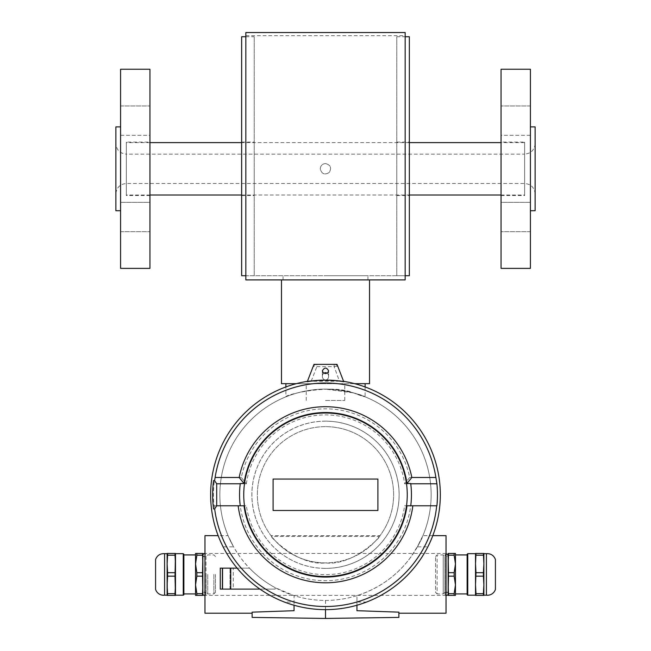<?xml version="1.0" encoding="UTF-8"?>
<svg xmlns="http://www.w3.org/2000/svg" width="651" height="651" viewBox="0 0 651 651"><rect width="100%" height="100%" fill="white"/><g stroke="black" fill="none" stroke-linecap="round" stroke-linejoin="round"><path stroke-width="0.49" stroke-dasharray="3.25 2.44" d="M202.868 592.247L202.868 556.613L202.868 592.247L204.438 592.247A1.571 1.571 0 0 0 202.868 593.818L202.868 555.043C203.69 556.54 204.211 557.069 204.438 556.613L206.017 555.043L204.967 553.553M202.868 563.945L202.868 584.907L202.542 576.168L196.862 576.168L196.862 572.693L202.542 572.693L202.868 563.945L202.542 555.205L196.862 555.205L196.862 553.464L202.868 553.464L202.868 584.907L202.542 593.655L196.862 593.655L196.862 595.388L195.536 595.388L195.536 553.464L196.862 553.464M204.967 592.337A1.571 1.571 0 0 1 204.967 595.299M195.536 593.924L195.536 554.937M196.862 555.205L195.536 563.945L195.536 584.907L196.862 593.655M215.448 574.426L215.448 592.353L215.448 574.426M213.878 574.426L213.878 593.924L213.878 574.426M207.75 574.426L207.75 593.924L207.75 574.426M206.074 574.426L206.074 592.247L206.074 574.426M202.868 584.907L202.542 593.655M202.542 595.388L196.862 595.388M202.542 576.168L202.542 572.693M202.542 555.205L202.542 553.464M196.862 576.168L195.536 584.907M195.536 563.945L196.862 572.693M183.875 574.426L183.875 593.924L183.875 574.426M183.875 594.55L183.875 554.302M175.005 595.388L167.6 595.388L167.6 593.655L175.005 593.655L175.005 595.388L175.493 595.388L175.493 553.464L167.6 553.464L167.112 563.945L167.112 553.464L167.6 553.464M175.493 595.185L175.493 553.675M175.493 563.945L175.493 584.907L175.005 576.168L175.493 563.945L175.005 553.464M167.6 595.388L167.112 595.388L167.112 563.945L167.6 593.655M167.112 595.185L167.112 553.675M164.589 595.185L164.589 553.675M155.581 589.415L155.581 559.445M175.005 555.205L167.6 555.205M175.005 576.168L167.6 576.168L167.6 572.693L175.005 572.693M167.112 563.945L167.6 572.693M167.6 576.168L167.112 584.907M175.005 593.655L175.493 584.907M230.747 568.144L222.577 568.144L222.577 589.106L230.031 589.106L220.266 589.106L220.266 568.144L230.031 568.144L222.577 568.144L222.577 589.106L230.747 589.106L230.747 568.144L222.78 568.144L249.479 568.144A105.649 105.649 0 0 0 275.194 587.674L275.194 589.106L259.944 589.106M230.031 589.106L230.031 568.144L230.031 589.106M448.132 584.907L448.132 563.945L448.458 572.693L454.138 572.693L454.138 576.168L448.458 576.168L448.132 584.907L448.458 593.655L454.138 593.655L454.138 595.388L448.132 595.388L448.132 563.945L448.458 555.205L454.138 555.205L454.138 553.464L455.464 553.464L455.464 595.388L454.138 595.388M448.132 556.613L448.132 592.247L448.132 556.613L446.562 556.613C446.789 557.069 447.31 556.54 448.132 555.043L448.132 593.818A1.571 1.571 0 0 0 446.562 592.247L444.926 592.247L444.926 556.613L444.926 592.247L443.25 593.924L443.25 554.937L443.25 593.924L437.122 593.924L437.122 554.937L437.122 593.924L435.552 592.353L435.552 556.507L435.552 592.353M446.033 592.337A1.571 1.571 0 0 0 446.033 595.299M455.464 574.426L455.464 593.924L455.464 574.426M448.132 593.818L448.132 555.043L448.132 593.818M448.132 563.945L448.132 553.464L454.138 553.464M448.458 553.464L448.458 555.205M448.458 572.693L448.458 576.168M448.458 593.655L448.458 595.388M454.138 572.693L455.464 563.945L454.138 555.205M454.138 593.655L455.464 584.907L454.138 576.168M467.125 574.426L467.125 593.924L467.125 574.426M467.125 554.302L467.125 594.55M475.995 553.464L483.4 553.464L483.4 555.205L475.995 555.205L475.995 553.464L475.507 553.464L475.507 595.388L483.4 595.388L483.888 584.907L483.4 576.168L475.995 576.168L475.507 584.907L475.995 593.655L483.4 593.655M475.507 574.426L475.507 595.185L475.507 574.426M475.995 555.205L475.507 563.945L475.995 576.168M475.995 572.693L483.4 572.693L483.4 576.168M483.4 572.693L483.888 563.945L483.888 595.388L483.4 595.388M483.4 553.464L483.888 553.464L483.888 563.945L483.4 555.205M483.888 574.426L483.888 595.185L483.888 574.426M486.411 553.675L486.411 595.185M495.419 559.445L495.419 589.415M475.995 593.655L475.995 595.388M325.5 279.906L283.055 279.906L325.5 279.906M354.697 383.667L296.303 383.667M281.476 383.667L369.524 383.667M325.5 383.667L285.879 383.667L325.5 383.667M369.524 279.906L281.476 279.906L369.524 279.906M410.708 483.514L410.74 483.766A85.948 85.948 0 0 1 410.74 505.778L406.997 505.778M244.003 505.778L240.26 505.778A85.948 85.948 0 0 1 240.26 483.766L240.292 483.514M325.5 413.019A81.757 81.757 0 0 0 254.696 535.651A81.757 81.757 0 0 0 396.304 535.651A81.757 81.757 0 0 0 325.5 413.019M273.094 510.49L377.905 510.49L377.905 479.046L273.094 479.046L273.094 510.49M214.317 505.778L240.26 505.778A85.948 85.948 0 0 0 410.74 505.778L437 505.778A112.045 112.045 0 0 0 437 483.766L435.885 477.476A111.728 111.728 0 0 0 215.115 477.476L214 483.766A112.045 112.045 0 0 0 214 505.778L214.317 505.778A111.728 111.728 0 0 0 436.683 505.778L404.629 505.778A79.894 79.894 0 0 1 246.371 505.778L216.702 505.778L216.702 483.766L214.667 480.625L213.536 480.625M325.5 568.38A73.604 73.604 0 0 1 261.759 457.97A73.604 73.604 0 0 1 389.241 457.97A73.604 73.604 0 0 1 325.5 568.38M285.879 396.833C283.991 395.076 330.846 383.301 353.517 392.903C378.67 402.814 359.555 390.576 325.5 389.119C304.155 388.85 285.464 396.947 285.879 396.833L285.879 386.946M365.121 386.946L365.121 396.833L353.526 392.903L325.5 389.119M284.349 602.02A114.877 114.877 0 0 0 294.057 605.259L294.057 602.02L284.349 602.02C268.733 596.064 254.858 586.868 242.733 574.426C234.376 565.524 227.834 556.328 223.106 546.84L233.571 546.84L228.753 537.221C230.34 541.599 238.974 557.834 249.479 568.144L237.11 568.144M230.747 589.106L222.78 589.106L222.78 568.144L222.78 589.106L233.261 589.106L233.261 568.144L233.261 589.106L275.194 589.106L275.194 587.674L294.057 595.632L294.057 610.695L252.132 612.16L252.132 613.209L252.132 612.16L294.057 610.695L252.132 612.16L252.132 617.4L325.5 618.45L325.5 609.645C336.185 609.629 346.666 608.172 356.943 605.259A114.877 114.877 0 0 0 366.651 602.02L356.943 602.02L356.943 605.259L356.943 595.632C346.706 598.806 336.225 600.409 325.5 600.425C314.775 600.409 304.294 598.806 294.057 595.632L294.057 602.02M204.967 613.209L204.967 535.651M325.5 618.45L398.868 617.4L398.868 612.16L356.943 610.695L356.943 595.632C378.711 588.528 396.272 576.216 409.625 558.68C424.655 536.465 426.592 526.773 417.429 546.84A105.649 105.649 0 0 0 272.671 403.278A105.649 105.649 0 0 0 272.671 586.266A105.649 105.649 0 0 0 431.149 494.768A105.649 105.649 0 0 0 298.581 392.61A105.649 105.649 0 0 0 233.571 546.84L228.078 535.651L218.142 535.651M432.858 535.651L422.922 535.651L417.429 546.84L427.894 546.84C423.166 556.328 416.624 565.524 408.267 574.426C396.142 586.868 382.267 596.064 366.651 602.02M325.5 600.425L325.5 609.645C314.815 609.629 304.334 608.172 294.057 605.259M356.943 602.02L356.943 610.695L398.868 612.16L356.943 610.695L356.943 605.259M398.868 612.16L398.868 613.209L398.868 612.16M446.033 535.651L446.033 613.209M204.967 574.426L204.967 595.388L204.967 574.426M446.033 574.426L446.033 553.464L446.033 574.426M379.37 536.473L380.005 535.651L270.995 535.651L271.63 536.473L379.37 536.473C386.059 530.451 355.861 566.46 325.5 562.903C295.139 566.46 264.941 530.451 271.63 536.473A68.127 68.127 0 0 1 325.5 426.641A68.127 68.127 0 0 0 266.503 528.832A68.127 68.127 0 0 0 384.497 528.832A68.127 68.127 0 0 0 325.5 426.641A68.127 68.127 0 0 1 379.37 536.473M427.894 546.84A114.877 114.877 0 0 0 298.728 383.057A114.877 114.877 0 0 0 223.106 546.84M343.72 381.681L343.582 381.331A114.877 114.877 0 0 0 326.094 379.899L326.688 379.907A3.141 2.726 -0 0 1 325.5 380.103A3.141 2.726 -0 0 1 324.312 379.907L326.688 379.907A3.141 2.726 180 0 1 325.5 380.103A3.141 2.726 180 0 1 324.312 379.907L326.094 379.899A3.629 3.141 -90 0 0 328.641 376.335A3.629 3.141 -90 0 0 327.111 373.21M323.889 373.21A3.629 3.141 -90 0 0 322.359 376.335A3.629 3.141 -90 0 0 324.906 379.899A114.877 114.877 0 0 0 307.418 381.331L313.969 364.389L337.031 364.389L343.582 381.331M440.377 494.768A114.877 114.877 0 0 0 268.066 395.287A114.877 114.877 0 0 0 268.066 594.257A114.877 114.877 0 0 0 440.377 494.768A114.877 114.877 0 0 0 326.094 379.899A3.629 3.141 -90 0 0 328.641 376.335L328.641 370.81C326.55 367.205 324.45 367.205 322.359 370.81L323.278 372.787L325.5 373.609L327.722 372.787L328.641 370.81L328.641 376.335A3.629 3.141 -90 0 0 325.5 372.706A3.629 3.141 -90 0 0 322.359 376.335L322.359 370.81L322.359 376.335A3.629 3.141 -90 0 0 324.906 379.899A114.877 114.877 0 0 0 211.306 507.251A114.877 114.877 0 0 0 331.75 609.474A114.877 114.877 0 0 0 440.377 494.768M306.824 381.429L307.492 381.128A1.05 1.05 -158.8 0 1 306.686 381.779L306.824 381.429M307.63 380.77L312.936 367.066A4.191 4.191 0 0 1 316.842 364.389L316.842 366.668L311.43 380.656L339.57 380.656L343.508 381.128L338.064 367.066A4.191 1.807 -21.2 0 0 334.158 366.668L316.842 366.668A4.191 1.807 21.2 0 0 312.936 367.066L307.492 381.128L311.43 380.656L311.56 381.217L306.686 381.779M312.936 367.066A4.191 4.191 0 0 1 316.842 364.389L334.158 364.389L334.158 366.668L339.44 381.217L311.56 381.217M338.064 367.066A4.191 4.191 0 0 0 334.158 364.389A4.191 4.191 0 0 1 338.064 367.066L343.508 381.128A1.05 1.05 -21.2 0 0 344.314 381.779L339.44 381.217M343.37 380.77L344.314 381.779M334.158 364.389L316.842 364.389M325.5 421.14A73.628 73.628 0 0 0 261.735 531.59A73.628 73.628 0 0 0 389.265 531.59A73.628 73.628 0 0 0 325.5 421.14A73.628 73.628 0 0 1 389.265 531.59A73.628 73.628 0 0 1 261.735 531.59A73.628 73.628 0 0 1 325.5 421.14M325.5 562.903A68.127 68.127 0 0 1 266.503 460.705A68.127 68.127 0 0 1 384.497 460.705A68.127 68.127 0 0 1 325.5 562.903M246.371 483.766A79.894 79.894 0 0 1 404.629 483.766L409.691 477.476A85.948 85.948 0 0 0 241.309 477.476L246.371 483.766L214 483.766M435.885 477.476L409.691 477.476M404.629 483.766L437 483.766M241.309 477.476L215.115 477.476M214 505.778L246.371 505.778M404.629 505.778L437 505.778M213.536 508.919L214.667 508.919L216.702 505.778M409.349 36.741L409.349 275.715L396.768 275.715L396.768 36.741L396.768 275.715L405.158 275.715L241.651 275.715L241.651 36.741M396.768 168.804L396.768 195.536L396.768 168.804M409.349 168.804L409.349 195.536L409.349 168.804M241.651 168.804L241.651 195.536L241.651 168.804M245.842 275.715L245.842 35.691L245.842 275.715L405.158 275.715L405.158 35.691L405.158 275.715M254.232 275.715L254.232 36.741L254.232 275.715M254.232 168.804L254.232 195.536L254.232 168.804M325.5 275.715L367.945 275.715L325.5 275.715M245.842 32.55L245.842 279.906L405.158 279.906L405.158 32.55M325.5 400.438L344.761 400.438L325.5 400.438M115.878 126.88L115.878 210.729M120.59 126.896L120.59 210.729L120.59 126.896M325.5 163.564C322.318 163.873 320.569 165.623 320.259 168.804C321.618 173.955 324.605 175.192 329.203 172.515C331.888 167.909 330.651 164.923 325.5 163.564C330.651 164.923 331.888 167.909 329.203 172.515C324.605 175.192 321.618 173.955 320.259 168.804C320.569 165.623 322.318 163.873 325.5 163.564C322.318 163.873 320.569 165.623 320.259 168.804C321.618 173.955 324.605 175.192 329.203 172.515C331.888 167.909 330.651 164.923 325.5 163.564C330.651 164.923 331.888 167.909 329.203 172.515C324.605 175.192 321.618 173.955 320.259 168.804C320.569 165.623 322.318 163.873 325.5 163.564M126.359 142.081L126.359 195.536L126.359 142.081L149.942 142.081L149.942 195.536L149.942 142.081M126.359 195.007L126.359 142.602L126.359 195.007L149.942 195.007M530.41 126.896L530.41 210.729L530.41 126.896M535.122 126.88L535.122 210.729M524.641 142.081L524.641 195.536L524.641 142.081L501.058 142.081L501.058 195.536L501.058 142.081M524.641 195.007L524.641 142.602L524.641 195.007L501.058 195.007M115.878 169.423L115.878 143.651L115.878 169.423M535.122 169.423L535.122 143.651L535.122 169.423M530.41 202.306L501.058 202.306L501.058 231.65L501.058 202.306L501.058 231.65L501.058 202.306L530.41 202.306L530.41 231.65L530.41 202.306M501.058 120.63L501.058 105.958L501.058 120.63M530.41 120.63L530.41 135.302L530.41 120.63M530.41 135.302L501.058 135.302L501.058 105.958L501.058 135.302L530.41 135.302L530.41 105.958L530.41 135.302M530.41 268.375L530.41 69.234M501.058 268.375L501.058 69.234M241.651 195.007L409.349 195.007M120.59 202.306L149.942 202.306L149.942 231.65L149.942 202.306L149.942 231.65L149.942 202.306L120.59 202.306L120.59 231.65L120.59 202.306M149.942 120.63L149.942 105.958L149.942 120.63M120.59 120.63L120.59 135.302L120.59 120.63M120.59 135.302L149.942 135.302L149.942 105.958L149.942 135.302L120.59 135.302L120.59 105.958L120.59 135.302M120.59 69.234L120.59 268.375M149.942 69.234L149.942 268.375M183.248 595.185L183.248 553.675M222.365 589.106L222.365 568.144M467.752 553.675L467.752 595.185M535.122 143.651C534.504 150.015 531.013 153.514 524.641 154.132L524.641 183.476L524.641 154.132L126.359 154.132L126.359 183.476L126.359 154.141C119.987 153.514 116.496 150.015 115.878 143.651M206.017 593.818L206.017 555.043L206.017 593.818M215.448 556.507L213.878 554.937L207.75 554.937L206.074 556.613L202.868 556.613M215.448 592.353L213.878 593.924L207.75 593.924L206.074 592.247L204.438 592.247M435.552 556.507L437.122 554.937L443.25 554.937L444.926 556.613L446.562 556.613L444.983 555.043L444.983 593.818L444.983 555.043L446.033 553.553M448.132 592.247L446.562 592.247M446.033 553.464L204.967 553.464M446.033 595.388L204.967 595.388M396.768 36.741L405.158 36.741M396.768 195.536L409.349 195.536M396.768 142.081L409.349 142.081M245.842 36.741L254.232 36.741M241.651 195.536L254.232 195.536M241.651 142.081L254.232 142.081M367.945 279.906L367.945 275.715M283.055 279.906L283.055 275.715M245.842 35.691L405.158 35.691M344.761 400.438L344.761 383.667M306.239 400.438L306.239 383.667M535.122 193.957C534.504 187.594 531.013 184.103 524.641 183.476L126.359 183.476C119.987 184.103 116.496 187.594 115.878 193.957M530.41 231.65L501.058 231.65L530.41 231.65M530.41 105.958L501.058 105.958L530.41 105.958M501.058 195.536L524.641 195.536M524.641 142.602L501.058 142.602M409.349 142.602L241.651 142.602M149.942 142.602L126.359 142.602M120.59 231.65L149.942 231.65L120.59 231.65M120.59 105.958L149.942 105.958L120.59 105.958M149.942 195.536L126.359 195.536"/><path stroke-width="0.98" d="M204.967 553.553L203.747 553.627L202.868 555.043L202.542 572.693L196.862 572.693L196.862 576.168L202.542 576.168L202.868 593.818A1.571 1.571 0 0 0 204.967 595.299M204.438 592.247A1.571 1.571 0 0 1 204.967 592.337M196.862 553.464L196.862 555.205L202.542 555.205L202.868 563.945L202.868 553.464L195.536 553.464L195.536 595.388L202.868 595.388L202.868 584.907L202.542 593.655L196.862 593.655L196.862 595.388M183.875 554.937L195.536 554.937L195.536 563.945L196.862 555.205M196.862 593.655L195.536 584.907L195.536 593.924L183.875 593.924M202.542 553.464L202.542 555.205M202.542 572.693L202.542 576.168M202.542 593.655L202.542 595.388M196.862 572.693L195.536 563.945M195.536 584.907L196.862 576.168M202.868 563.945L202.868 584.907M183.875 554.302L183.875 594.55A0.627 0.627 0 0 1 183.248 595.185L183.248 553.675L183.875 554.302M175.005 553.464L167.6 553.464L167.6 555.205L175.005 555.205L175.005 553.464L175.493 553.464L175.493 595.388L167.6 595.388L167.112 584.907L167.6 576.168L175.005 576.168L175.493 595.185L183.248 595.185M183.248 553.675L175.493 553.675L175.005 576.168M175.005 572.693L167.6 572.693L167.6 576.168M167.6 572.693L167.112 563.945L167.112 595.388L167.6 595.388M167.6 553.464L167.112 553.464L167.112 563.945L167.6 555.205M164.589 553.675C160.211 553.448 157.208 555.368 155.581 559.445L155.581 589.415A8.382 8.382 0 0 0 164.589 595.185L164.589 553.675L167.112 553.675L167.112 563.945M167.112 584.907L167.112 595.185L164.589 595.185M175.493 584.907L175.005 593.655L167.6 593.655M175.005 593.655L175.005 595.388M175.005 555.205L175.493 563.945M230.747 589.106L230.747 568.144L220.266 568.144L220.266 589.106L259.944 589.106M446.033 595.299A1.571 1.571 0 0 0 448.132 593.818L448.458 576.168L454.138 576.168L454.138 572.693L448.458 572.693L448.132 555.043L446.033 553.553M446.562 592.247A1.571 1.571 0 0 0 446.033 592.337M454.138 595.388L454.138 593.655L448.458 593.655L448.132 584.907L448.132 595.388L455.464 595.388L455.464 553.464L448.132 553.464L448.132 563.945L448.458 555.205L454.138 555.205L454.138 553.464M448.458 595.388L448.458 593.655M454.138 576.168L455.464 584.907L454.138 593.655M448.458 576.168L448.458 572.693M448.458 555.205L448.458 553.464M454.138 555.205L455.464 563.945L454.138 572.693M448.132 584.907L448.132 563.945M467.125 594.55L467.125 554.302L467.752 553.675L467.752 595.185A0.627 0.627 0 0 1 467.125 594.55M475.995 595.388L483.4 595.388L483.4 593.655L475.995 593.655L475.995 595.388L475.507 595.388L475.507 553.464L483.4 553.464L483.888 563.945L483.888 553.464L483.4 553.464M483.4 595.388L483.888 595.388L483.888 563.945L483.4 572.693L475.995 572.693L475.507 563.945L475.995 553.464M486.411 553.675C490.789 553.448 493.792 555.368 495.419 559.445L495.419 589.415A8.382 8.382 0 0 1 486.411 595.185L486.411 553.675L483.888 553.675M475.995 555.205L483.4 555.205M475.995 593.655L475.507 584.907L475.995 572.693M475.995 576.168L483.4 576.168L483.4 572.693M483.4 576.168L483.888 584.907L483.4 593.655M369.524 279.906L369.524 383.667L354.697 383.667M296.303 383.667L281.476 383.667L281.476 279.906M240.26 505.778A85.948 85.948 0 0 1 240.292 483.514L244.044 483.514A82.229 82.229 0 0 1 406.956 483.514L410.708 483.514A85.948 85.948 0 0 1 410.74 505.778M411.831 477.476L435.885 477.476L436.911 483.766A111.956 111.956 0 0 1 436.911 505.778L406.997 505.778A82.229 82.229 0 0 1 244.003 505.778L216.702 505.778L216.702 483.766L214.553 480.625L215.115 477.476L239.169 477.476A88.04 88.04 0 0 1 411.831 477.476L406.956 483.514M377.905 510.49L273.094 510.49L273.094 479.046L377.905 479.046L377.905 510.49M244.044 483.514L239.169 477.476M436.911 483.766L410.74 483.766M240.26 483.766L216.702 483.766M325.5 413.019A81.757 81.757 0 0 0 254.696 535.651A81.757 81.757 0 0 0 396.304 535.651A81.757 81.757 0 0 0 325.5 413.019M237.11 568.144L230.747 568.144M218.142 535.651L204.967 535.651L204.967 613.209L252.132 613.209M356.943 605.259L356.943 610.695L398.868 612.16L398.868 617.4L325.5 618.45L252.132 617.4L252.132 612.16L294.057 610.695L294.057 605.259M325.5 609.645L325.5 618.45M398.868 613.209L446.033 613.209L446.033 535.651L432.858 535.651M325.5 373.609L323.278 372.787L322.359 370.81C324.45 367.205 326.55 367.205 328.641 370.81L327.722 372.787L325.5 373.609M327.111 373.21A3.629 3.141 -90 0 0 323.889 373.21M307.418 381.331A114.877 114.877 0 0 0 211.266 506.86A114.877 114.877 0 0 0 331.554 609.482A114.877 114.877 0 0 0 343.582 381.331M343.72 381.681C331.571 379.72 319.429 379.72 307.28 381.681L313.969 364.389L337.031 364.389L343.72 381.681M412.848 505.778A88.04 88.04 0 0 1 238.152 505.778M435.885 477.476A111.728 111.728 0 0 0 215.115 477.476M436.911 505.778L436.683 505.778A111.728 111.728 0 0 1 214.667 508.919L213.536 508.919A112.851 112.851 0 0 1 213.536 480.625L214.553 480.625M216.702 505.778L214.667 508.919M405.158 275.715L409.349 275.715L409.349 36.741L405.158 36.741M245.842 36.741L241.651 36.741L241.651 275.715L245.842 275.715M245.842 279.906L245.842 32.55L405.158 32.55L405.158 279.906L245.842 279.906M120.59 210.729L115.878 210.729L115.878 126.88L120.59 126.88M530.41 210.729L535.122 210.729L535.122 126.88L530.41 126.88M530.41 69.234L530.41 268.375L501.058 268.375L501.058 69.234L530.41 69.234M149.942 195.007L241.651 195.007M409.349 195.007L501.058 195.007M120.59 268.375L120.59 69.234L149.942 69.234L149.942 268.375L120.59 268.375M222.365 589.106L222.365 568.144M467.125 554.937L455.464 554.937M467.125 593.924L455.464 593.924M486.411 595.185L483.888 595.185M475.507 553.675L467.752 553.675M475.507 595.185L467.752 595.185M365.121 386.946L365.121 383.667M285.879 386.946L285.879 383.667M501.058 142.602L409.349 142.602M241.651 142.602L149.942 142.602"/></g></svg>

